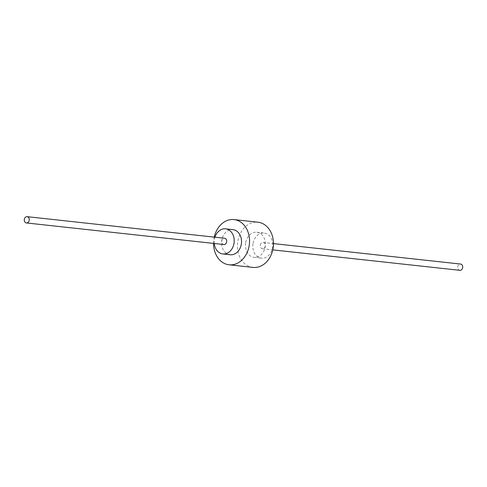 <?xml version="1.0" encoding="UTF-8"?>
<svg xmlns="http://www.w3.org/2000/svg" width="487" height="487" viewBox="0 0 487 487"><rect width="100%" height="100%" fill="white"/><g stroke="black" fill="none" stroke-linecap="round" stroke-linejoin="round"><path stroke-width="0.37" stroke-dasharray="2.44 1.83" d="M214.286 243.482A12.632 9.965 96.2 0 1 214.505 239.026A12.632 9.965 96.2 0 1 214.968 237.206M223.874 244.529A3.159 2.49 96.2 0 1 221.792 240.803A3.159 2.49 96.2 0 1 224.562 238.253M230.174 254.75A12.632 9.965 96.2 0 1 221.835 239.823A12.632 9.965 96.2 0 1 232.92 229.639M253.07 243.238A12.632 9.965 96.2 0 1 264.155 233.054A12.632 9.965 96.2 0 1 272.495 247.974A12.632 9.965 96.2 0 1 261.409 258.165A12.632 9.965 96.2 0 1 253.07 243.238M245.74 242.441A12.632 9.965 96.2 0 1 256.826 232.25A12.632 9.965 96.2 0 1 265.165 247.177A12.632 9.965 96.2 0 1 254.08 257.361A12.632 9.965 96.2 0 1 245.74 242.441M213.543 243.403A22.737 17.94 96.2 0 1 214.061 237.93A22.737 17.94 96.2 0 1 214.231 237.126M252.984 267.406A22.737 17.94 96.2 0 1 237.973 240.548A22.737 17.94 96.2 0 1 257.927 222.206M260.35 245.016A3.159 2.49 96.2 0 1 263.126 242.471A3.159 2.49 96.2 0 1 265.208 246.197A3.159 2.49 96.2 0 1 262.438 248.747A3.159 2.49 96.2 0 1 260.35 245.016M459.88 270.328A3.159 2.49 96.2 0 1 457.792 266.596A3.159 2.49 96.2 0 1 460.562 264.051M256.826 232.25L264.155 233.054M254.08 257.361L261.409 258.165M263.126 242.471L273.457 243.597M262.438 248.747L272.769 249.874"/><path stroke-width="0.73" d="M214.968 237.206A12.632 9.965 96.2 0 1 225.591 228.835A12.632 9.965 96.2 0 1 233.93 243.762A12.632 9.965 96.2 0 1 222.845 253.946A12.632 9.965 96.2 0 1 214.286 243.482M27.12 216.672L224.562 238.253A3.159 2.49 96.2 0 1 226.65 241.984A3.159 2.49 96.2 0 1 223.874 244.529L26.438 222.949A3.159 2.49 96.2 0 1 24.35 219.217A3.159 2.49 96.2 0 1 27.12 216.672A3.159 2.49 96.2 0 1 29.208 220.404A3.159 2.49 96.2 0 1 26.438 222.949M225.591 228.835L232.92 229.639A12.632 9.965 96.2 0 1 241.26 244.559A12.632 9.965 96.2 0 1 230.174 254.75L222.845 253.946M214.231 237.126A22.737 17.94 96.2 0 1 234.016 219.594A22.737 17.94 96.2 0 1 249.027 246.452A22.737 17.94 96.2 0 1 229.073 264.794A22.737 17.94 96.2 0 1 213.543 243.403M234.016 219.594L257.927 222.206A22.737 17.94 96.2 0 1 272.939 249.07A22.737 17.94 96.2 0 1 252.984 267.406L229.073 264.794M273.457 243.597L460.562 264.051A3.159 2.49 96.2 0 1 462.65 267.783A3.159 2.49 96.2 0 1 459.88 270.328L272.769 249.874"/></g></svg>
